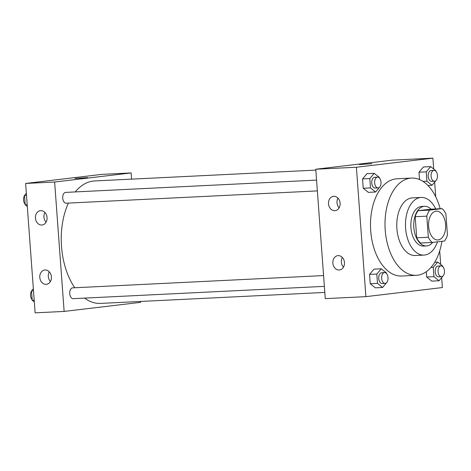 <?xml version="1.0" encoding="UTF-8"?>
<svg xmlns="http://www.w3.org/2000/svg" width="471" height="471" viewBox="0 0 471 471"><rect width="100%" height="100%" fill="white"/><g stroke="black" fill="none" stroke-linecap="round" stroke-linejoin="round"><path stroke-width="0.71" d="M438.171 239.933A14.424 8.549 -92.8 0 1 437.818 239.963A14.424 8.549 -92.8 0 1 428.575 225.974A14.424 8.549 -92.8 0 1 436.405 211.149A14.424 8.549 -92.8 0 1 445.631 224.844A14.424 8.549 -92.8 0 1 438.171 239.933M447.45 234.964L445.902 213.875A19.37 11.481 -92.8 0 0 442.157 208.641L429.693 210.119A19.37 11.481 -92.8 0 0 426.779 216.148L428.327 237.237A19.37 11.481 -92.8 0 0 432.066 242.471L444.536 240.987A19.37 11.481 -92.8 0 0 447.45 234.964M426.779 216.148L415.169 216.713L416.717 237.808L428.327 237.237M416.717 237.808A19.37 11.481 -92.8 0 0 420.462 243.042L432.066 242.471M415.169 216.713A19.37 11.481 -92.8 0 1 418.083 210.69L429.693 210.119M442.157 208.641L430.553 209.206L418.083 210.69M431.071 209.183A19.835 11.751 87.2 0 0 424.536 206.316A19.835 11.751 87.2 0 0 413.821 227.511A19.835 11.751 87.2 0 0 426.479 245.933A19.835 11.751 87.2 0 0 432.743 242.388M426.479 245.933L423.576 246.074A19.835 11.751 -92.8 0 1 410.918 227.652A19.835 11.751 -92.8 0 1 421.633 206.457L424.536 206.316M435.734 208.953A28.849 17.091 87.2 0 0 421.192 197.449A28.849 17.091 87.2 0 0 405.608 228.288A28.849 17.091 87.2 0 0 424.018 255.082A28.849 17.091 87.2 0 0 437.5 241.823M421.192 197.449L412.49 197.879A28.849 17.091 87.2 0 0 396.9 228.712A28.849 17.091 87.2 0 0 415.31 255.506L424.018 255.082M440.161 208.735A48.684 28.843 87.2 0 0 411.519 178.067A48.684 28.843 87.2 0 0 385.213 230.101A48.684 28.843 87.2 0 0 416.282 275.317A48.684 28.843 87.2 0 0 441.898 241.305M416.282 275.317L401.775 276.024A48.684 28.843 -92.8 0 1 370.706 230.814A48.684 28.843 -92.8 0 1 397.012 178.78L411.519 178.067M433.691 169.036L432.89 158.156L356.394 167.246L365.896 296.648L442.393 287.557L441.668 277.684M440.703 264.502L439.702 250.913M435.728 196.807L434.656 182.218M386.408 273.433L386.373 272.897L381.245 268.794L373.992 269.153L369.552 274.387L370.241 283.73L375.363 287.828L382.617 287.475L387.044 282.105M379.396 177.961L379.361 177.426L374.233 173.328L366.98 173.681L362.546 178.921L363.229 188.259L368.351 192.362L375.605 192.003L380.038 186.634M435.84 171.256L435.799 170.72L430.677 166.622L423.423 166.975L418.984 172.215L419.52 179.551L418.984 172.215L426.237 171.856L426.92 181.194L432.048 185.297L436.476 179.928M442.852 266.727L442.811 266.192L437.689 262.088L433.249 267.328L433.932 276.665L426.679 277.019L426.29 271.696L426.679 277.019L431.807 281.122L439.06 280.769L443.488 275.4M371.919 163.661L359.332 164.585M356.394 167.246L315.77 169.236L392.272 160.146L432.89 158.156M315.77 169.236L325.273 298.638L365.896 296.648M328.499 203.784A7.212 5.805 83.2 0 1 333.45 196.336A7.212 5.805 83.2 0 1 340.068 202.813A7.212 5.805 83.2 0 1 335.152 210.661A7.212 5.805 83.2 0 1 328.499 203.784M332.856 263.095A7.212 5.805 83.2 0 1 337.807 255.647A7.212 5.805 83.2 0 1 344.425 262.123A7.212 5.805 83.2 0 1 339.509 269.971A7.212 5.805 83.2 0 1 332.856 263.095M337.978 198.156A7.212 5.805 -96.8 0 0 337 202.777A7.212 5.805 -96.8 0 0 339.126 207.835M342.335 257.466A7.212 5.805 -96.8 0 0 341.357 262.082A7.212 5.805 -96.8 0 0 343.483 267.145M324.819 292.432L100.629 303.406A61.307 36.32 -92.8 0 1 84.586 298.108M74.795 287.757A61.307 36.32 -92.8 0 1 68.407 203.089M75.254 191.921A61.307 36.32 -92.8 0 1 94.636 180.946L315.835 170.113M66.305 203.189A5.411 3.203 -92.8 0 1 66.175 203.201A5.411 3.203 -92.8 0 1 62.708 197.955A5.411 3.203 -92.8 0 1 65.646 192.392L316.571 180.105M73.317 298.655A5.411 3.203 -92.8 0 1 73.182 298.667A5.411 3.203 -92.8 0 1 69.72 293.421A5.411 3.203 -92.8 0 1 72.652 287.863L323.577 275.576M64.133 311.425L54.63 182.024L25.617 183.443L35.119 312.844L64.133 311.425L140.635 302.335L140.57 301.452M131.586 179.139L131.132 172.934L54.63 182.024M40.718 210.661A7.212 5.805 83.2 0 1 47.035 217.367A7.212 5.805 83.2 0 1 42.096 225.008A7.212 5.805 83.2 0 1 35.443 218.132A7.212 5.805 83.2 0 1 40.394 210.69A7.212 5.805 83.2 0 1 40.718 210.661M46.129 284.349A7.212 5.805 83.2 0 1 39.799 277.443A7.212 5.805 83.2 0 1 44.751 269.995A7.212 5.805 83.2 0 1 51.368 276.471A7.212 5.805 83.2 0 1 46.452 284.319A7.212 5.805 83.2 0 1 46.129 284.349M131.132 172.934L102.119 174.352L25.617 183.443M44.922 212.503A7.212 5.805 -96.8 0 0 43.944 217.125A7.212 5.805 -96.8 0 0 46.07 222.182M49.278 271.814A7.212 5.805 -96.8 0 0 48.301 276.43A7.212 5.805 -96.8 0 0 50.426 281.493M86.352 177.797L74.983 178.509L86.352 177.797M87.571 177.585L74.983 178.509M33.353 288.782L31.528 290.943L32.211 300.28L34.318 301.964M31.528 290.943L33.506 290.842M32.211 300.28L34.189 300.18M32.175 299.744A5.411 3.203 -92.8 0 1 31.533 291.072M26.341 193.316L24.516 195.471L25.198 204.808L27.312 206.498M24.516 195.471L26.494 195.377M25.198 204.808L27.177 204.714M25.163 204.273A5.411 3.203 -92.8 0 1 24.527 195.6M433.932 276.665L439.06 280.769M438.766 276.818A5.411 3.203 -92.8 0 1 438.636 276.83A5.411 3.203 -92.8 0 1 435.169 271.584A5.411 3.203 -92.8 0 1 438.107 266.027L441.009 265.885A5.411 3.203 -92.8 0 1 444.471 271.019A5.411 3.203 -92.8 0 1 441.668 276.677A5.411 3.203 -92.8 0 1 441.539 276.689A5.411 3.203 -92.8 0 1 438.071 271.443A5.411 3.203 -92.8 0 1 441.009 265.885M434.739 262.235L437.689 262.088M430.959 267.44L433.249 267.328M426.679 277.019L431.807 281.122M430.677 166.622L426.237 171.856M431.76 181.353A5.411 3.203 -92.8 0 1 431.624 181.364A5.411 3.203 -92.8 0 1 428.163 176.113A5.411 3.203 -92.8 0 1 431.095 170.555L433.997 170.414A5.411 3.203 -92.8 0 1 437.459 175.548A5.411 3.203 -92.8 0 1 434.656 181.211A5.411 3.203 -92.8 0 1 434.527 181.217A5.411 3.203 -92.8 0 1 431.059 175.971A5.411 3.203 -92.8 0 1 433.997 170.414M423.423 166.975L418.984 172.215M422.982 181.388L426.92 181.194M427.945 185.497L432.048 185.297M381.245 268.794L376.806 274.034L377.495 283.371L382.617 287.475M382.328 283.524A5.411 3.203 -92.8 0 1 382.199 283.536A5.411 3.203 -92.8 0 1 378.731 278.29A5.411 3.203 -92.8 0 1 381.669 272.733L384.572 272.591A5.411 3.203 -92.8 0 1 388.027 277.725A5.411 3.203 -92.8 0 1 385.231 283.383A5.411 3.203 -92.8 0 1 385.101 283.395A5.411 3.203 -92.8 0 1 381.634 278.149A5.411 3.203 -92.8 0 1 384.572 272.591M373.992 269.153L369.552 274.387L376.806 274.034M369.552 274.387L370.241 283.73L377.495 283.371M370.241 283.73L375.363 287.828M374.233 173.328L369.8 178.562L370.483 187.905L375.605 192.003M375.316 188.059A5.411 3.203 -92.8 0 1 375.187 188.07A5.411 3.203 -92.8 0 1 371.719 182.825A5.411 3.203 -92.8 0 1 374.657 177.261L377.559 177.12A5.411 3.203 -92.8 0 1 381.015 182.253A5.411 3.203 -92.8 0 1 378.219 187.917A5.411 3.203 -92.8 0 1 378.089 187.929A5.411 3.203 -92.8 0 1 374.622 182.677A5.411 3.203 -92.8 0 1 377.559 177.12M366.98 173.681L362.546 178.921L369.8 178.562M362.546 178.921L363.229 188.259L370.483 187.905M363.229 188.259L368.351 192.362M66.175 203.201L317.36 190.902M73.182 298.667L324.372 286.368M438.636 276.83L441.539 276.689M431.624 181.364L434.527 181.217M382.199 283.536L385.101 283.395M375.187 188.07L378.089 187.929"/></g></svg>
